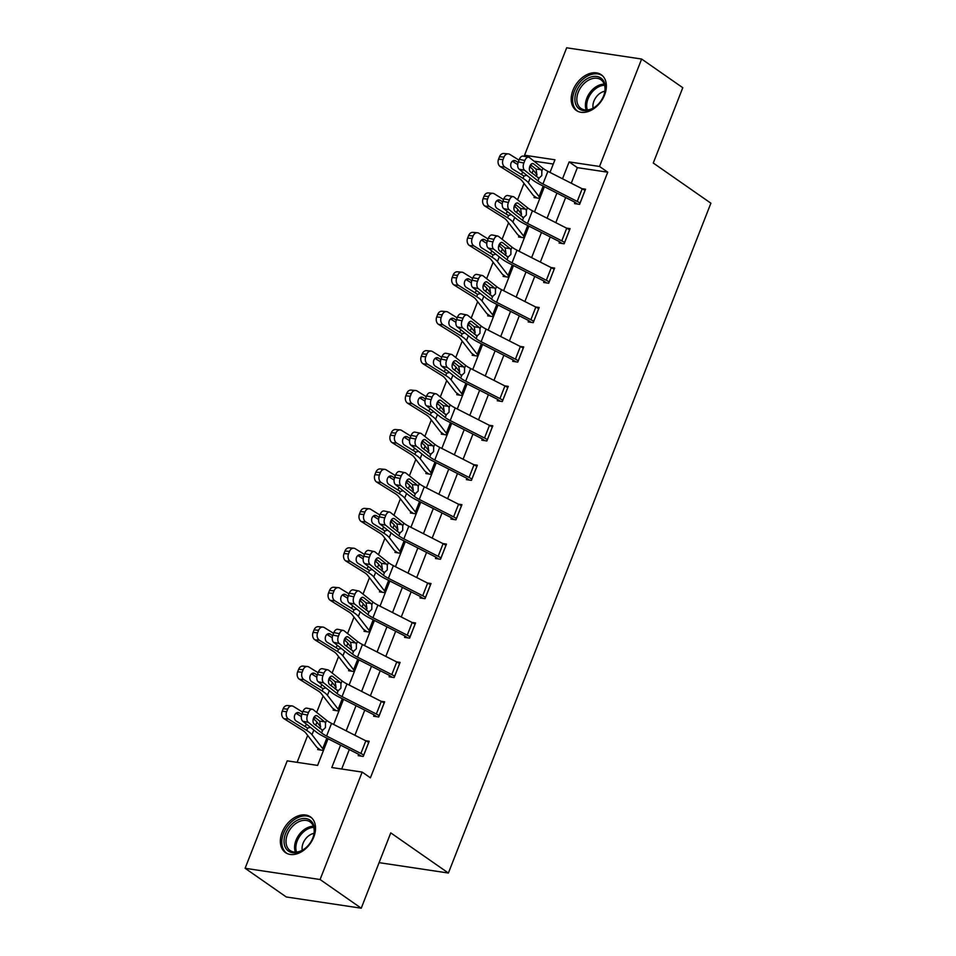 <?xml version="1.0" encoding="UTF-8"?>
<svg xmlns="http://www.w3.org/2000/svg" width="956" height="956" viewBox="0 0 956 956"><rect width="100%" height="100%" fill="white"/><g stroke="black" fill="none" stroke-linecap="round" stroke-linejoin="round"><path stroke-width="1.43" d="M604.586 94.967A21.785 15.141 124.9 0 1 576.337 110.466A21.785 15.141 124.9 0 1 572.979 90.223A21.785 15.141 124.9 0 1 601.24 74.723A21.785 15.141 124.9 0 1 604.586 94.967M313.759 837.086A21.785 15.141 124.9 0 1 285.497 852.597A21.785 15.141 124.9 0 1 282.139 832.353A21.785 15.141 124.9 0 1 310.401 816.854A21.785 15.141 124.9 0 1 313.759 837.086M526.899 156.856L524.557 155.231L566.657 47.8L641.631 59.033L682.787 87.713L653.271 163.034L710.894 203.198L448.388 873.031L390.765 832.879L361.237 908.2L286.274 896.967L245.106 868.287L287.206 760.857L317.607 765.409L328.051 738.749M531.142 165.173L530.305 167.3M524.008 183.373L517.566 199.816M515.678 204.608L514.854 206.735M508.556 222.808L502.115 239.239M500.227 244.031L499.402 246.158M493.105 262.231L486.652 278.674M484.776 283.466L483.939 285.593M477.642 301.666L471.2 318.109M469.324 322.901L468.488 325.028M462.19 341.101L455.749 357.532M453.873 362.336L453.036 364.463M446.739 380.524L440.298 396.967M438.422 401.759L437.585 403.886M431.287 419.959L424.846 436.402M422.97 441.194L422.134 443.321M415.836 459.394L409.395 475.837M407.507 480.629L406.682 482.756M400.385 498.829L393.932 515.26M392.056 520.064L391.231 522.191M384.921 538.252L378.48 554.695M376.604 559.487L375.768 561.614M369.47 577.687L363.029 594.13M361.153 598.922L360.316 601.049M354.019 617.122L347.578 633.565M345.702 638.357L344.865 640.484M338.567 656.557L332.126 672.988M330.25 677.792L329.414 679.907M323.116 695.98L316.675 712.423M314.787 717.215L313.962 719.342M307.665 735.415L297.113 762.338M379.09 862.647L448.388 873.031M553.285 164.038L533.974 161.146M318.157 748.321L317.667 749.588L322.722 750.341L327.406 738.414M336.058 710.595L333.572 708.874L333.118 710.153L338.185 710.917L342.857 698.979L338.639 709.627A2.796 0.657 21.4 0 1 338.161 709.197L327.442 695.287A20.948 4.899 -158.6 0 0 322.16 690.997L303.936 679.644L299.431 679.25A5.581 4.254 -85 0 1 297.639 671.841L298.631 669.32A5.581 4.254 -85 0 1 302.885 666.105L307.402 666.499A5.581 4.254 95 0 0 303.136 669.714L298.631 669.32M351.509 671.16L349.036 669.439L348.57 670.718L353.636 671.482L358.309 659.544M364.511 630.028L364.021 631.295L369.088 632.047L373.76 620.121M382.412 592.302L379.938 590.569L379.472 591.86L384.539 592.612L389.212 580.686M395.425 551.158L394.924 552.425L399.99 553.189L404.675 541.251M410.877 511.735L410.375 512.99L415.442 513.754L420.126 501.816M426.328 472.3L425.838 473.567L430.893 474.319L435.578 462.393M441.78 432.865L441.29 434.132L446.356 434.896L451.029 422.958M457.231 393.442L456.741 394.697L461.808 395.461L466.48 383.523L462.262 394.171A2.796 0.657 21.4 0 1 461.784 393.752L451.077 379.831A20.948 4.899 -158.6 0 0 445.783 375.541L427.571 364.188L423.054 363.794A5.581 4.254 -85 0 1 421.261 356.397L422.253 353.863A5.581 4.254 -85 0 1 426.507 350.649L431.025 351.043A5.581 4.254 95 0 0 426.758 354.258L422.253 353.863M472.682 354.007L472.192 355.274L477.259 356.026L481.932 344.088M488.146 314.572L487.644 315.839L492.71 316.591L497.383 304.665L493.177 315.313A2.796 0.657 21.4 0 1 492.687 314.882L481.979 300.973A20.948 4.899 -158.6 0 0 476.685 296.683L458.474 285.33L453.957 284.936A5.581 4.254 -85 0 1 452.164 277.527L453.156 275.005A5.581 4.254 -85 0 1 457.422 271.791L461.927 272.185A5.581 4.254 95 0 0 457.673 275.388L453.156 275.005M503.597 275.137L503.095 276.404L508.162 277.168L512.846 265.23L508.628 275.878A2.796 0.657 21.4 0 1 508.15 275.447L497.431 261.538A20.948 4.899 -158.6 0 0 492.137 257.248L473.925 245.895L469.42 245.501A5.581 4.254 -85 0 1 467.627 238.092L468.607 235.57A5.581 4.254 -85 0 1 472.873 232.356L477.379 232.75A5.581 4.254 95 0 0 473.124 235.965L468.607 235.57M519.048 235.714L518.558 236.969L523.613 237.733L528.298 225.795M534.5 196.279L534.01 197.545L539.076 198.298L543.749 186.36L539.531 197.008A2.796 0.657 21.4 0 1 539.053 196.589L528.333 182.668A20.948 4.899 -158.6 0 0 523.052 178.39L504.828 167.037L500.323 166.643A5.581 4.254 -85 0 1 498.53 159.234L499.522 156.7A5.581 4.254 -85 0 1 503.776 153.498L508.293 153.88A5.581 4.254 95 0 0 504.027 157.095L499.522 156.7M340.575 745.118L331.792 767.537L362.181 772.09L370.414 777.826L607.753 172.2L577.364 167.647L571.258 183.229M565.653 197.51L555.806 222.664M550.202 236.945L540.355 262.087M534.751 276.38L524.892 301.522M519.299 315.803L509.44 340.957M503.848 355.238L493.989 380.38M488.397 394.673L478.538 419.815M472.945 434.108L463.086 459.25M457.482 473.531L447.635 498.685M442.031 512.966L432.184 538.109M426.579 552.401L416.72 577.543M411.128 591.836L401.269 616.978M395.676 631.259L385.818 656.413M380.225 670.694L370.366 695.837M364.762 710.129L354.915 735.272M349.31 749.564L341.686 769.018M358.679 754.392L358.189 755.658L363.256 756.411L369.195 741.247L365.61 740.709M374.131 714.957L373.641 716.223L378.707 716.988L384.647 701.823L381.062 701.286M394.649 676.286L394.625 676.262A9.775 2.282 -158.6 0 0 391.793 674.613L357.496 657.154A13.958 3.262 21.4 0 1 352.513 654.083L339.201 643.46L333.656 642.348L346.968 652.972A20.948 4.899 21.4 0 0 354.449 657.585L388.745 675.032A2.796 0.657 -158.6 0 1 389.558 675.51L389.092 676.8L394.159 677.553L400.098 662.389L396.513 661.851M405.045 636.098L404.543 637.365L409.61 638.118L415.549 622.953L411.964 622.416M420.497 596.663L419.995 597.93L425.062 598.695L431.013 583.519L427.416 582.981M441.015 557.993L440.979 557.969A9.775 2.282 -158.6 0 0 438.159 556.308L403.85 538.861A13.958 3.262 21.4 0 1 398.867 535.79L385.555 525.167L380.01 524.055L393.322 534.679A20.948 4.899 21.4 0 0 400.803 539.292L435.111 556.739A2.796 0.657 -158.6 0 1 435.912 557.217L435.458 558.495L440.513 559.26L446.464 544.095L442.867 543.558M451.399 517.805L450.909 519.072L455.976 519.825L461.915 504.66L458.33 504.123M420.532 433.247A5.581 3.274 101.4 0 0 416.673 436.522L411.128 435.41A5.581 3.274 -78.6 0 1 414.988 432.136L420.532 433.247A5.581 3.274 101.4 0 1 421.417 433.666L434.729 444.289A13.958 3.262 21.4 0 0 439.712 447.36L474.021 464.807A9.775 2.282 -158.6 0 1 476.841 466.468L471.882 479.111A9.775 2.282 -158.6 0 0 469.061 477.45L434.765 460.003A13.958 3.262 21.4 0 1 429.77 456.92L416.458 446.309L410.925 445.197L424.237 455.809A20.948 4.899 21.4 0 0 431.718 460.422L466.014 477.869A2.796 0.657 -158.6 0 1 466.827 478.347L466.361 479.637L471.428 480.39L477.367 465.225L473.782 464.688M487.369 439.7L487.345 439.676A9.775 2.282 -158.6 0 0 484.513 438.015L450.216 420.568A13.958 3.262 21.4 0 1 445.233 417.497L431.921 406.874L426.376 405.762L439.688 416.374A20.948 4.899 21.4 0 0 447.169 420.987L481.466 438.445A2.796 0.657 -158.6 0 1 482.278 438.912L481.812 440.202L486.879 440.967L492.818 425.79L489.233 425.253M497.765 399.512L497.263 400.767L502.33 401.532L508.269 386.367L504.684 385.83M523.231 348.199L518.248 360.806A9.775 2.282 -158.6 0 0 515.427 359.157L481.119 341.698A13.958 3.262 21.4 0 1 476.136 338.627L462.824 328.004L457.279 326.892L470.591 337.516A20.948 4.899 21.4 0 0 478.072 342.129L512.368 359.575A2.796 0.657 -158.6 0 1 513.181 360.054L512.715 361.344L517.782 362.097L523.733 346.932L520.136 346.395M528.668 320.642L528.166 321.909L533.233 322.662L539.184 307.497L535.587 306.96M544.119 281.207L543.629 282.474L548.684 283.239L554.635 268.062L551.038 267.525M559.571 241.784L559.081 243.039L564.148 243.804L570.087 228.639L566.502 228.102M575.022 202.349L574.532 203.616L579.599 204.369L585.538 189.204L581.953 188.667M361.237 908.2L320.081 879.52L245.106 868.287M641.631 59.033L599.532 166.464L569.131 161.911L562.522 178.784M607.753 172.2L599.532 166.464M362.181 772.09L320.081 879.52M556.918 193.064L547.071 218.219M541.466 232.499L531.608 257.642M526.015 271.934L516.156 297.077M510.564 311.357L500.705 336.512M495.112 350.792L485.254 375.935M479.649 390.227L469.802 415.37M464.198 429.662L454.351 454.805M448.746 469.085L438.9 494.24M433.295 508.52L423.436 533.663M417.844 547.955L407.985 573.098M402.392 587.39L392.534 612.533M386.941 626.813L377.082 651.968M371.478 666.248L361.631 691.391M356.026 705.683L346.18 730.826M549.999 172.415L554.946 159.783L524.557 155.231M333.656 724.457L343.515 699.314M349.107 685.022L358.966 659.879M364.559 645.599L374.417 620.444M380.01 606.164L389.869 581.021M395.461 566.729L405.32 541.586M410.925 527.294L420.771 502.151M426.376 487.871L436.223 462.716M441.827 448.436L451.686 423.293M457.279 409.001L467.137 383.858M472.73 369.566L482.589 344.423M488.181 330.143L498.04 304.988M503.645 290.708L513.491 265.565M519.096 251.273L528.943 226.13M534.547 211.838L544.406 186.695M577.364 167.647L569.131 161.911M363.746 755.156L363.71 755.132A9.775 2.282 -158.6 0 0 360.89 753.471L326.594 736.024A13.958 3.262 21.4 0 1 321.598 732.941L308.286 722.33L302.753 721.218A5.581 3.274 -78.6 0 1 301.965 713.965L307.509 715.076A5.581 3.274 101.4 0 0 308.286 722.33M361.129 756.1L358.643 754.368A2.796 0.657 -158.6 0 0 357.843 753.902L323.546 736.443A20.948 4.899 21.4 0 1 316.066 731.83L302.753 721.218M368.705 742.513L368.669 742.489A9.775 2.282 -158.6 0 0 365.837 740.828L331.541 723.381A13.958 3.262 21.4 0 1 326.558 720.31L313.245 709.687A5.581 3.274 101.4 0 0 312.361 709.268A5.581 3.274 101.4 0 0 308.501 712.543L307.509 715.076M319.722 728.46L320.583 727.002L319.71 721.135L324.634 721.768L317.32 715.925L315.827 715.626M308.501 712.543L302.956 711.431L301.965 713.965M302.956 711.431A5.581 3.274 -78.6 0 1 306.816 708.157L312.361 709.268M314.285 716.809L319.71 721.135M324.634 721.768L325.494 723.035L325.446 727.612L322.674 730.229L314.142 724.015A4.469 2.617 -78.6 0 1 313.52 718.207A4.469 2.617 -78.6 0 1 316.615 715.59A4.469 2.617 -78.6 0 1 317.32 715.925M321.598 732.941L322.674 730.229L321.467 729.858M302.67 712.184L293.444 706.436A5.581 4.254 95 0 0 291.939 705.934A5.581 4.254 95 0 0 287.684 709.149L283.179 708.755A5.581 4.254 -85 0 1 287.433 705.54L291.939 705.934M320.63 726.871L316.95 722.079A20.948 4.899 -158.6 0 0 313.305 718.876M323.224 749.086L323.188 749.062A2.796 0.657 21.4 0 1 322.71 748.632L311.991 734.722A20.948 4.899 -158.6 0 0 306.709 730.432L288.485 719.079L283.98 718.685A5.581 4.254 -85 0 1 282.187 711.276L283.179 708.755M320.607 750.03L318.121 748.297A9.775 2.282 21.4 0 1 316.436 746.815L305.717 732.894A13.958 3.262 -158.6 0 0 302.192 730.037L283.98 718.685M310.389 727.313L307.617 728.09L296.169 721.039A4.469 3.406 -85 0 1 294.735 715.112A4.469 3.406 -85 0 1 298.141 712.543A4.469 3.406 -85 0 1 299.348 712.949L301.785 714.479M282.187 711.276L286.692 711.67L287.684 709.149M286.692 711.67A5.581 4.254 95 0 0 288.485 719.079M301.355 716.63L296.002 713.284M305 726.536L306.171 724.732M298.224 819.842A18.845 13.109 124.9 0 1 312.218 822.291A18.845 13.109 124.9 0 1 312.385 838.998A18.845 13.109 124.9 0 1 306.96 846.789A18.845 13.109 124.9 0 1 300.315 851.438A18.845 13.109 124.9 0 1 284.075 842.403A18.845 13.109 124.9 0 1 298.224 819.842M312.313 839.165A17.447 12.141 -55.1 0 0 310.067 821.897A17.447 12.141 -55.1 0 0 299.12 821.586A17.447 12.141 -55.1 0 0 286.896 835.843A17.447 12.141 -55.1 0 0 290.11 850.529A17.447 12.141 -55.1 0 0 301.056 850.84A17.447 12.141 -55.1 0 0 307.091 846.658M302.251 850.266A12.428 8.64 124.9 0 1 311.417 834.17A12.428 8.64 124.9 0 1 314.01 833.381M311.728 817.954A21.641 15.045 -55.1 0 0 311.644 817.882A21.641 15.045 -55.1 0 0 298.069 817.5A21.641 15.045 -55.1 0 0 282.904 835.174A21.641 15.045 -55.1 0 0 286.896 853.397A21.641 15.045 -55.1 0 0 286.991 853.457L286.896 853.397M603.786 95.564A18.845 13.109 124.9 0 1 603.224 96.867A18.845 13.109 124.9 0 1 597.799 104.658A18.845 13.109 124.9 0 1 579.754 109.259A18.845 13.109 124.9 0 1 576.432 91.465A18.845 13.109 124.9 0 1 596.795 76.456A18.845 13.109 124.9 0 1 603.786 95.564M603.152 97.034A17.447 12.141 -55.1 0 0 603.595 95.982A17.447 12.141 -55.1 0 0 600.906 79.766A17.447 12.141 -55.1 0 0 578.26 92.194A17.447 12.141 -55.1 0 0 580.949 108.41A17.447 12.141 -55.1 0 0 597.918 104.539M593.09 108.136A12.428 8.64 124.9 0 1 593.927 101.109A12.428 8.64 124.9 0 1 604.849 91.25M602.471 75.763L602.567 75.823A21.641 15.045 -55.1 0 0 602.471 75.763A21.641 15.045 -55.1 0 0 574.401 91.155A21.641 15.045 -55.1 0 0 577.735 111.266A21.641 15.045 -55.1 0 0 577.818 111.326L577.735 111.266M379.197 715.721L379.162 715.697A9.775 2.282 -158.6 0 0 376.341 714.036L342.045 696.589A13.958 3.262 21.4 0 1 337.062 693.518L323.737 682.895L318.205 681.783A5.581 3.274 -78.6 0 1 317.428 674.53L322.961 675.641A5.581 3.274 101.4 0 0 323.737 682.895M376.58 716.665L374.107 714.945A2.796 0.657 -158.6 0 0 373.294 714.467L338.998 697.02A20.948 4.899 21.4 0 1 331.517 692.407L318.205 681.783M379.162 715.697L384.121 703.054A9.775 2.282 -158.6 0 0 381.301 701.405L346.992 683.946A13.958 3.262 21.4 0 1 342.009 680.875L328.697 670.264A5.581 3.274 101.4 0 0 327.812 669.833A5.581 3.274 101.4 0 0 323.953 673.108L322.961 675.641M335.174 689.025L336.046 687.567L335.162 681.712L340.097 682.333L332.772 676.49L331.278 676.191M323.953 673.108L318.42 671.996L317.428 674.53M318.42 671.996A5.581 3.274 -78.6 0 1 322.268 668.722L327.812 669.833M329.736 677.386L335.162 681.712M340.097 682.333L340.945 683.6L340.898 688.189L338.125 690.794L329.605 684.58A4.469 2.617 -78.6 0 1 328.984 678.772A4.469 2.617 -78.6 0 1 332.067 676.155A4.469 2.617 -78.6 0 1 332.772 676.49M337.062 693.518L338.125 690.794L336.918 690.423M389.558 675.51L392.032 677.23M399.608 663.655L399.572 663.631A9.775 2.282 -158.6 0 0 396.752 661.97L362.444 644.523A13.958 3.262 21.4 0 1 357.46 641.44L344.148 630.829A5.581 3.274 101.4 0 0 343.264 630.41A5.581 3.274 101.4 0 0 339.404 633.685L338.424 636.206A5.581 3.274 101.4 0 0 339.201 643.46M350.625 649.602L351.497 648.132L350.613 642.277L355.548 642.898L348.223 637.066L346.741 636.768M339.404 633.685L333.871 632.573L332.879 635.095L338.424 636.206M333.871 632.573A5.581 3.274 -78.6 0 1 337.731 629.299L343.264 630.41M345.188 637.951L350.613 642.277M333.656 642.348A5.581 3.274 -78.6 0 1 332.879 635.095M355.548 642.898L356.397 644.165L356.349 648.754L353.577 651.359L345.056 645.145A4.469 2.617 -78.6 0 1 344.435 639.349A4.469 2.617 -78.6 0 1 347.518 636.72A4.469 2.617 -78.6 0 1 348.223 637.066M352.513 654.083L353.577 651.359L352.382 650.988M318.121 672.761L308.896 667.013A5.581 4.254 95 0 0 307.402 666.499M336.094 687.436L332.401 682.644A20.948 4.899 -158.6 0 0 328.756 679.441M333.572 708.874A9.775 2.282 21.4 0 1 331.887 707.38L321.168 693.458A13.958 3.262 -158.6 0 0 317.643 690.602L299.431 679.25M325.853 687.878L323.08 688.655L311.632 681.604A4.469 3.406 -85 0 1 310.186 675.677A4.469 3.406 -85 0 1 313.604 673.108A4.469 3.406 -85 0 1 314.799 673.514L317.237 675.044M297.639 671.841L302.144 672.235L303.136 669.714M302.144 672.235A5.581 4.254 95 0 0 303.936 679.644M316.818 677.195L311.453 673.849M320.451 687.113L321.622 685.297M333.572 633.326L324.347 627.578A5.581 4.254 95 0 0 322.853 627.064A5.581 4.254 95 0 0 318.587 630.279L314.082 629.885A5.581 4.254 -85 0 1 318.336 626.67L322.853 627.064M351.545 648.013L347.853 643.221A20.948 4.899 -158.6 0 0 344.208 640.006M354.126 670.216L354.09 670.192A2.796 0.657 21.4 0 1 353.612 669.774L342.905 655.852A20.948 4.899 -158.6 0 0 337.611 651.574L319.388 640.221L314.882 639.827A5.581 4.254 -85 0 1 313.09 632.418L314.082 629.885M349.036 669.439A9.775 2.282 21.4 0 1 347.339 667.945L336.632 654.035A13.958 3.262 -158.6 0 0 333.106 651.179L314.882 639.827M341.304 648.455L338.532 649.22L327.083 642.181A4.469 3.406 -85 0 1 325.649 636.254A4.469 3.406 -85 0 1 329.055 633.685A4.469 3.406 -85 0 1 330.25 634.091L332.688 635.609M313.09 632.418L317.595 632.812L318.587 630.279M317.595 632.812A5.581 4.254 95 0 0 319.388 640.221M332.27 637.76L326.904 634.426M335.915 647.678L337.074 645.862M410.112 636.863L410.076 636.839A9.775 2.282 -158.6 0 0 407.244 635.178L372.948 617.731A13.958 3.262 21.4 0 1 367.964 614.648L354.652 604.037L349.107 602.925A5.581 3.274 -78.6 0 1 348.331 595.66L353.875 596.771A5.581 3.274 101.4 0 0 354.652 604.037M407.483 637.807L405.009 636.075A2.796 0.657 -158.6 0 0 404.197 635.597L369.9 618.15A20.948 4.899 21.4 0 1 362.42 613.537L349.107 602.925M415.059 624.22L415.024 624.196A9.775 2.282 -158.6 0 0 412.203 622.535L377.907 605.088A13.958 3.262 21.4 0 1 372.912 602.017L359.599 591.394A5.581 3.274 101.4 0 0 358.715 590.975A5.581 3.274 101.4 0 0 354.867 594.25L353.875 596.771M366.076 610.167L366.949 608.697L366.064 602.842L371 603.475L363.674 597.631L362.193 597.333M354.867 594.25L349.322 593.138L348.331 595.66M349.322 593.138A5.581 3.274 -78.6 0 1 353.182 589.864L358.715 590.975M360.639 598.516L366.064 602.842M371 603.475L371.848 604.73L371.8 609.319L369.028 611.924L360.508 605.722A4.469 2.617 -78.6 0 1 359.886 599.914A4.469 2.617 -78.6 0 1 362.969 597.297A4.469 2.617 -78.6 0 1 363.674 597.631M367.964 614.648L369.028 611.924L367.833 611.553M425.563 597.428L425.528 597.404A9.775 2.282 -158.6 0 0 422.707 595.743L388.399 578.296A13.958 3.262 21.4 0 1 383.416 575.213L370.103 564.602L364.559 563.49A5.581 3.274 -78.6 0 1 363.782 556.237L369.327 557.348A5.581 3.274 101.4 0 0 370.103 564.602M422.934 598.372L420.461 596.64A2.796 0.657 -158.6 0 0 419.66 596.174L385.352 578.715A20.948 4.899 21.4 0 1 377.871 574.102L364.559 563.49M425.528 597.404L430.475 584.761A9.775 2.282 -158.6 0 0 427.655 583.112L393.358 565.653A13.958 3.262 21.4 0 1 388.363 562.582L375.051 551.959A5.581 3.274 101.4 0 0 374.178 551.54A5.581 3.274 101.4 0 0 370.319 554.815L369.327 557.348M381.54 570.732L382.4 569.274L381.516 563.407L386.451 564.04L379.126 558.196L377.644 557.898M370.319 554.815L364.774 553.703L363.782 556.237M364.774 553.703A5.581 3.274 -78.6 0 1 368.634 550.429L374.178 551.54M376.102 559.093L381.516 563.407M386.451 564.04L387.3 565.307L387.264 569.884L384.479 572.501L375.959 566.287A4.469 2.617 -78.6 0 1 375.338 560.479A4.469 2.617 -78.6 0 1 378.421 557.862A4.469 2.617 -78.6 0 1 379.126 558.196M383.416 575.213L384.479 572.501L383.284 572.13M435.912 557.217L438.398 558.937M445.962 545.35L445.938 545.338A9.775 2.282 -158.6 0 0 443.106 543.677L408.81 526.23A13.958 3.262 21.4 0 1 403.826 523.147L390.514 512.535A5.581 3.274 101.4 0 0 389.63 512.105A5.581 3.274 101.4 0 0 385.77 515.38L384.778 517.913A5.581 3.274 101.4 0 0 385.555 525.167M396.991 531.297L397.851 529.839L396.967 523.984L401.902 524.605L394.577 518.761L393.095 518.463M385.77 515.38L380.225 514.268L379.233 516.802L384.778 517.913M380.225 514.268A5.581 3.274 -78.6 0 1 384.085 510.994L389.63 512.105M391.554 519.658L396.967 523.984M380.01 524.055A5.581 3.274 -78.6 0 1 379.233 516.802M401.902 524.605L402.751 525.872L402.715 530.461L399.931 533.066L391.41 526.852A4.469 2.617 -78.6 0 1 390.789 521.056A4.469 2.617 -78.6 0 1 393.872 518.427A4.469 2.617 -78.6 0 1 394.577 518.761M398.867 535.79L399.931 533.066L398.736 532.695M349.024 593.891L339.798 588.143A5.581 4.254 95 0 0 338.305 587.641A5.581 4.254 95 0 0 334.038 590.844L329.533 590.45A5.581 4.254 -85 0 1 333.799 587.247L338.305 587.641M366.996 608.578L363.304 603.786A20.948 4.899 -158.6 0 0 359.659 600.583M373.724 620.097L369.554 630.769A2.796 0.657 21.4 0 1 369.064 630.339L358.357 616.417A20.948 4.899 -158.6 0 0 353.063 612.139L334.851 600.786L330.334 600.392A5.581 4.254 -85 0 1 328.541 592.983L329.533 590.45M366.961 631.737L364.487 630.004A9.775 2.282 21.4 0 1 362.79 628.522L352.083 614.6A13.958 3.262 -158.6 0 0 348.558 611.744L330.334 600.392M356.755 609.02L353.983 609.797L342.535 602.746A4.469 3.406 -85 0 1 341.101 596.819A4.469 3.406 -85 0 1 344.507 594.25A4.469 3.406 -85 0 1 345.702 594.656L348.151 596.174M328.541 592.983L333.058 593.377L334.038 590.844M333.058 593.377A5.581 4.254 95 0 0 334.851 600.786M347.721 598.325L342.356 594.99M351.366 608.243L352.537 606.439M364.475 554.468L355.25 548.708A5.581 4.254 95 0 0 353.756 548.206A5.581 4.254 95 0 0 349.502 551.421L344.985 551.026A5.581 4.254 -85 0 1 349.251 547.812L353.756 548.206M382.448 569.143L378.755 564.351A20.948 4.899 -158.6 0 0 375.111 561.148M389.176 580.662L385.005 591.334A2.796 0.657 21.4 0 1 384.515 590.904L373.808 576.994A20.948 4.899 -158.6 0 0 368.514 572.704L350.302 561.351L345.785 560.957A5.581 4.254 -85 0 1 343.993 553.548L344.985 551.026M379.938 590.569A9.775 2.282 21.4 0 1 378.241 589.087L367.534 575.165A13.958 3.262 -158.6 0 0 364.009 572.309L345.785 560.957M372.207 569.585L369.434 570.362L357.986 563.311A4.469 3.406 -85 0 1 356.552 557.384A4.469 3.406 -85 0 1 359.958 554.815A4.469 3.406 -85 0 1 361.153 555.221L363.603 556.75M343.993 553.548L348.51 553.942L349.502 551.421M348.51 553.942A5.581 4.254 95 0 0 350.302 561.351M363.172 558.902L357.819 555.556M366.817 568.808L367.988 567.004M379.926 515.033L370.701 509.285A5.581 4.254 95 0 0 369.207 508.771A5.581 4.254 95 0 0 364.953 511.986L360.436 511.591A5.581 4.254 -85 0 1 364.702 508.377L369.207 508.771M397.899 529.708L394.219 524.916A20.948 4.899 -158.6 0 0 390.562 521.713M400.492 551.923L400.456 551.899A2.796 0.657 21.4 0 1 399.966 551.469L389.259 537.559A20.948 4.899 -158.6 0 0 383.965 533.269L365.754 521.916L361.249 521.522A5.581 4.254 -85 0 1 359.444 514.113L360.436 511.591M397.863 552.867L395.39 551.146A9.775 2.282 21.4 0 1 393.693 549.652L382.986 535.73A13.958 3.262 -158.6 0 0 379.46 532.874L361.249 521.522M387.658 530.15L384.886 530.927L373.438 523.876A4.469 3.406 -85 0 1 372.004 517.949A4.469 3.406 -85 0 1 375.409 515.38A4.469 3.406 -85 0 1 376.604 515.786L379.054 517.316M359.444 514.113L363.961 514.507L364.953 511.986M363.961 514.507A5.581 4.254 95 0 0 365.754 521.916M378.624 519.466L373.27 516.12M382.269 529.385L383.44 527.569M456.466 518.558L456.43 518.534A9.775 2.282 -158.6 0 0 453.61 516.885L419.314 499.426A13.958 3.262 21.4 0 1 414.318 496.355L401.006 485.732L395.461 484.62A5.581 3.274 -78.6 0 1 394.685 477.367L400.229 478.478A5.581 3.274 101.4 0 0 401.006 485.732M453.849 519.502L451.363 517.782A2.796 0.657 -158.6 0 0 450.563 517.304L416.266 499.857A20.948 4.899 21.4 0 1 408.786 495.244L395.461 484.62M456.43 518.534L461.39 505.903A9.775 2.282 -158.6 0 0 458.557 504.242L424.261 486.795A13.958 3.262 21.4 0 1 419.278 483.712L405.965 473.101A5.581 3.274 101.4 0 0 405.081 472.682A5.581 3.274 101.4 0 0 401.221 475.957L400.229 478.478M412.442 491.874L413.303 490.404L412.43 484.549L417.354 485.17L410.04 479.338L408.547 479.04M401.221 475.957L395.676 474.845L394.685 477.367M395.676 474.845A5.581 3.274 -78.6 0 1 399.536 471.571L405.081 472.682M407.005 480.223L412.43 484.549M417.354 485.17L418.214 486.437L418.166 491.026L415.394 493.631L406.862 487.417A4.469 2.617 -78.6 0 1 406.24 481.621A4.469 2.617 -78.6 0 1 409.335 478.992A4.469 2.617 -78.6 0 1 410.04 479.338M414.318 496.355L415.394 493.631L414.187 493.26M395.378 475.598L386.164 469.85A5.581 4.254 95 0 0 384.659 469.336A5.581 4.254 95 0 0 380.404 472.551L375.899 472.156A5.581 4.254 -85 0 1 380.153 468.942L384.659 469.336M413.351 490.285L409.67 485.493A20.948 4.899 -158.6 0 0 406.025 482.278M420.09 501.804L415.908 512.464A2.796 0.657 21.4 0 1 415.43 512.046L404.711 498.124A20.948 4.899 -158.6 0 0 399.429 493.846L381.205 482.493L376.7 482.099A5.581 4.254 -85 0 1 374.907 474.69L375.899 472.156M413.327 513.432L410.841 511.711A9.775 2.282 21.4 0 1 409.156 510.217L398.437 496.307A13.958 3.262 -158.6 0 0 394.912 493.451L376.7 482.099M403.109 490.727L400.337 491.492L388.889 484.453A4.469 3.406 -85 0 1 387.455 478.526A4.469 3.406 -85 0 1 390.861 475.957A4.469 3.406 -85 0 1 392.068 476.363L394.505 477.88M374.907 474.69L379.413 475.084L380.404 472.551M379.413 475.084A5.581 4.254 95 0 0 381.205 482.493M394.075 480.031L388.722 476.697M397.72 489.95L398.891 488.134M466.827 478.347L469.3 480.079M427.894 452.439L428.754 450.981L427.882 445.114L432.817 445.747L425.492 439.903L423.998 439.605M411.128 435.41L410.148 437.932L415.681 439.055A5.581 3.274 101.4 0 0 416.458 446.309M422.456 440.788L427.882 445.114M410.925 445.197A5.581 3.274 -78.6 0 1 410.148 437.932M416.673 436.522L415.681 439.055M432.817 445.747L433.666 447.002L433.618 451.591L430.845 454.196L422.325 447.994A4.469 2.617 -78.6 0 1 421.692 442.186A4.469 2.617 -78.6 0 1 424.787 439.569A4.469 2.617 -78.6 0 1 425.492 439.903M429.77 456.92L430.845 454.196L429.638 453.825M410.841 436.163L401.616 430.415A5.581 4.254 95 0 0 400.122 429.913A5.581 4.254 95 0 0 395.856 433.116L391.351 432.721A5.581 4.254 -85 0 1 395.605 429.519L400.122 429.913M428.802 450.85L425.121 446.058A20.948 4.899 -158.6 0 0 421.476 442.855M431.395 473.053L431.359 473.041A2.796 0.657 21.4 0 1 430.881 472.611L420.162 458.689A20.948 4.899 -158.6 0 0 414.88 454.411L396.656 443.058L392.151 442.664A5.581 4.254 -85 0 1 390.359 435.255L391.351 432.721M428.778 474.009L426.292 472.276A9.775 2.282 21.4 0 1 424.607 470.794L413.888 456.872A13.958 3.262 -158.6 0 0 410.363 454.016L392.151 442.664M418.561 451.292L415.8 452.069L404.34 445.018A4.469 3.406 -85 0 1 402.906 439.091A4.469 3.406 -85 0 1 406.324 436.522A4.469 3.406 -85 0 1 407.519 436.928L409.957 438.445M390.359 435.255L394.864 435.649L395.856 433.116M394.864 435.649A5.581 4.254 95 0 0 396.656 443.058M409.538 440.596L404.173 437.262M413.171 450.515L414.342 448.711M482.278 438.912L484.752 440.644M492.328 427.057L492.292 427.033A9.775 2.282 -158.6 0 0 489.472 425.384L455.164 407.925A13.958 3.262 21.4 0 1 450.18 404.854L436.868 394.231A5.581 3.274 101.4 0 0 435.984 393.812A5.581 3.274 101.4 0 0 432.124 397.087L431.132 399.62A5.581 3.274 101.4 0 0 431.921 406.874M443.345 413.004L444.217 411.546L443.333 405.679L448.268 406.312L440.943 400.468L439.461 400.17M432.124 397.087L426.591 395.975L425.599 398.509L431.132 399.62M426.591 395.975A5.581 3.274 -78.6 0 1 430.439 392.701L435.984 393.812M437.908 401.365L443.333 405.679M426.376 405.762A5.581 3.274 -78.6 0 1 425.599 398.509M448.268 406.312L449.117 407.579L449.069 412.156L446.297 414.773L437.776 408.559A4.469 2.617 -78.6 0 1 437.155 402.751A4.469 2.617 -78.6 0 1 440.238 400.134A4.469 2.617 -78.6 0 1 440.943 400.468M445.233 417.497L446.297 414.773L445.09 414.402M426.292 396.74L417.067 390.98A5.581 4.254 95 0 0 415.573 390.478A5.581 4.254 95 0 0 411.307 393.693L406.802 393.298A5.581 4.254 -85 0 1 411.056 390.084L415.573 390.478M444.265 411.415L440.573 406.623A20.948 4.899 -158.6 0 0 436.928 403.42M446.846 433.63L446.81 433.606A2.796 0.657 21.4 0 1 446.333 433.176L435.625 419.266A20.948 4.899 -158.6 0 0 430.331 414.976L412.108 403.623L407.603 403.229A5.581 4.254 -85 0 1 405.81 395.82L406.802 393.298M444.229 434.574L441.744 432.841A9.775 2.282 21.4 0 1 440.059 431.359L429.352 417.437A13.958 3.262 -158.6 0 0 425.814 414.581L407.603 403.229M434.024 411.857L431.252 412.634L419.804 405.583A4.469 3.406 -85 0 1 418.37 399.656A4.469 3.406 -85 0 1 421.775 397.087A4.469 3.406 -85 0 1 422.97 397.493L425.408 399.022M405.81 395.82L410.315 396.214L411.307 393.693M410.315 396.214A5.581 4.254 95 0 0 412.108 403.623M424.99 401.173L419.624 397.827M428.623 411.092L429.794 409.276M451.435 354.377A5.581 3.274 101.4 0 0 447.587 357.664L442.042 356.54A5.581 3.274 -78.6 0 1 445.902 353.266L451.435 354.377A5.581 3.274 101.4 0 1 452.319 354.807L465.632 365.419A13.958 3.262 21.4 0 0 470.627 368.502L504.923 385.949A9.775 2.282 -158.6 0 1 507.744 387.61L502.796 400.241A9.775 2.282 -158.6 0 0 499.964 398.58L465.668 381.133A13.958 3.262 21.4 0 1 460.684 378.062L447.372 367.439L441.827 366.327A5.581 3.274 -78.6 0 1 441.051 359.074L446.595 360.185A5.581 3.274 101.4 0 0 447.372 367.439M500.203 401.209L497.729 399.489A2.796 0.657 -158.6 0 0 496.917 399.01L462.62 381.564A20.948 4.899 21.4 0 1 455.14 376.951L441.827 366.327M458.796 373.569L459.669 372.111L458.784 366.256L463.72 366.877L456.394 361.033L454.913 360.735M442.042 356.54L441.051 359.074M453.359 361.93L458.784 366.256M447.587 357.664L446.595 360.185M463.72 366.877L464.568 368.144L464.52 372.732L461.748 375.338L453.228 369.124A4.469 2.617 -78.6 0 1 452.606 363.328A4.469 2.617 -78.6 0 1 455.689 360.699A4.469 2.617 -78.6 0 1 456.394 361.033M460.684 378.062L461.748 375.338L460.553 374.967M441.744 357.305L432.518 351.557A5.581 4.254 95 0 0 431.025 351.043M459.716 371.98L456.024 367.188A20.948 4.899 -158.6 0 0 452.379 363.985M459.681 395.139L457.207 393.418A9.775 2.282 21.4 0 1 455.51 391.924L444.803 378.014A13.958 3.262 -158.6 0 0 441.278 375.146L423.054 363.794M449.475 372.422L446.703 373.199L435.255 366.148A4.469 3.406 -85 0 1 433.821 360.221A4.469 3.406 -85 0 1 437.227 357.652A4.469 3.406 -85 0 1 438.422 358.058L440.871 359.587M421.261 356.397L425.767 356.779L426.758 354.258M425.767 356.779A5.581 4.254 95 0 0 427.571 364.188M440.441 361.738L435.076 358.392M444.086 371.657L445.245 369.841M513.181 360.054L515.654 361.774M523.195 348.175A9.775 2.282 -158.6 0 0 520.375 346.514L486.078 329.067A13.958 3.262 21.4 0 1 481.083 325.984L467.771 315.372A5.581 3.274 101.4 0 0 466.898 314.954A5.581 3.274 101.4 0 0 463.039 318.229L462.047 320.75A5.581 3.274 101.4 0 0 462.824 328.004M474.26 334.146L475.12 332.676L474.236 326.821L479.171 327.442L471.846 321.61L470.364 321.312M463.039 318.229L457.494 317.117L456.502 319.639L462.047 320.75M457.494 317.117A5.581 3.274 -78.6 0 1 461.354 313.843L466.898 314.954M468.822 322.495L474.236 326.821M457.279 326.892A5.581 3.274 -78.6 0 1 456.502 319.639M479.171 327.442L480.02 328.709L479.972 333.297L477.199 335.903L468.679 329.7A4.469 2.617 -78.6 0 1 468.058 323.893A4.469 2.617 -78.6 0 1 471.141 321.276A4.469 2.617 -78.6 0 1 471.846 321.61M476.136 338.627L477.199 335.903L476.004 335.532M457.195 317.87L447.97 312.122A5.581 4.254 95 0 0 446.476 311.608A5.581 4.254 95 0 0 442.222 314.823L437.705 314.428A5.581 4.254 -85 0 1 441.971 311.226L446.476 311.608M475.168 332.557L471.475 327.765A20.948 4.899 -158.6 0 0 467.831 324.55M477.749 354.76L477.725 354.736A2.796 0.657 21.4 0 1 477.235 354.317L466.528 340.396A20.948 4.899 -158.6 0 0 461.234 336.118L443.022 324.765L438.505 324.371A5.581 4.254 -85 0 1 436.713 316.962L437.705 314.428M475.132 355.704L472.658 353.983A9.775 2.282 21.4 0 1 470.961 352.489L460.254 338.579A13.958 3.262 -158.6 0 0 456.729 335.723L438.505 324.371M464.927 332.999L462.154 333.764L450.706 326.725A4.469 3.406 -85 0 1 449.272 320.798A4.469 3.406 -85 0 1 452.678 318.229A4.469 3.406 -85 0 1 453.873 318.635L456.323 320.152M436.713 316.962L441.23 317.356L442.222 314.823M441.23 317.356A5.581 4.254 95 0 0 443.022 324.765M455.893 322.303L450.539 318.969M459.537 332.222L460.708 330.406M533.735 321.407L533.699 321.383A9.775 2.282 -158.6 0 0 530.879 319.722L496.57 302.275A13.958 3.262 21.4 0 1 491.587 299.192L478.275 288.581L472.73 287.469A5.581 3.274 -78.6 0 1 471.953 280.204L477.498 281.327A5.581 3.274 101.4 0 0 478.275 288.581M531.118 322.351L528.632 320.619A2.796 0.657 -158.6 0 0 527.832 320.152L493.523 302.694A20.948 4.899 21.4 0 1 486.042 298.081L472.73 287.469M538.682 308.764L538.658 308.74A9.775 2.282 -158.6 0 0 535.826 307.079L501.53 289.632A13.958 3.262 21.4 0 1 496.546 286.561L483.222 275.937A5.581 3.274 101.4 0 0 482.35 275.519A5.581 3.274 101.4 0 0 478.49 278.794L477.498 281.327M489.711 294.711L490.571 293.253L489.687 287.386L494.622 288.019L487.297 282.175L485.815 281.877M478.49 278.794L472.945 277.682L471.953 280.204M472.945 277.682A5.581 3.274 -78.6 0 1 476.805 274.408L482.35 275.519M484.274 283.06L489.687 287.386M494.622 288.019L495.471 289.286L495.435 293.862L492.651 296.468L484.13 290.266A4.469 2.617 -78.6 0 1 483.509 284.458A4.469 2.617 -78.6 0 1 486.592 281.841A4.469 2.617 -78.6 0 1 487.297 282.175M491.587 299.192L492.651 296.468L491.456 296.109M472.646 278.435L463.421 272.687A5.581 4.254 95 0 0 461.927 272.185M490.619 293.122L486.927 288.33A20.948 4.899 -158.6 0 0 483.282 285.127M490.583 316.281L488.11 314.548A9.775 2.282 21.4 0 1 486.413 313.066L475.706 299.144A13.958 3.262 -158.6 0 0 472.18 296.288L453.957 284.936M480.378 293.564L477.606 294.34L466.158 287.29A4.469 3.406 -85 0 1 464.724 281.363A4.469 3.406 -85 0 1 468.129 278.794A4.469 3.406 -85 0 1 469.324 279.2L471.774 280.717M452.164 277.527L456.681 277.921L457.673 275.388M456.681 277.921A5.581 4.254 95 0 0 458.474 285.33M471.344 282.868L465.99 279.534M474.989 292.787L476.16 290.983M554.133 269.329L549.15 281.948A9.775 2.282 -158.6 0 0 546.33 280.287L512.034 262.84A13.958 3.262 21.4 0 1 507.039 259.769L493.726 249.146L488.181 248.034A5.581 3.274 -78.6 0 1 487.405 240.781L492.949 241.892A5.581 3.274 101.4 0 0 493.726 249.146M546.569 282.916L544.084 281.184A2.796 0.657 -158.6 0 0 543.283 280.717L508.974 263.27A20.948 4.899 21.4 0 1 501.506 258.646L488.181 248.034M554.11 269.305A9.775 2.282 -158.6 0 0 551.277 267.656L516.981 250.197A13.958 3.262 21.4 0 1 511.998 247.126L498.685 236.502A5.581 3.274 101.4 0 0 497.801 236.084A5.581 3.274 101.4 0 0 493.941 239.359L492.949 241.892M505.162 255.276L506.023 253.818L505.138 247.951L510.074 248.584L502.76 242.74L501.267 242.442M493.941 239.359L488.397 238.247L487.405 240.781M488.397 238.247A5.581 3.274 -78.6 0 1 492.256 234.973L497.801 236.084M499.725 243.637L505.138 247.951M510.074 248.584L510.922 249.851L510.886 254.439L508.114 257.045L499.582 250.831A4.469 2.617 -78.6 0 1 498.96 245.023A4.469 2.617 -78.6 0 1 502.055 242.406A4.469 2.617 -78.6 0 1 502.76 242.74M507.039 259.769L508.114 257.045L506.907 256.674M488.098 239.012L478.884 233.264A5.581 4.254 95 0 0 477.379 232.75M506.071 253.687L502.39 248.895A20.948 4.899 -158.6 0 0 498.745 245.692M506.035 276.846L503.561 275.113A9.775 2.282 21.4 0 1 501.876 273.631L491.157 259.709A13.958 3.262 -158.6 0 0 487.632 256.853L469.42 245.501M495.829 254.129L493.057 254.905L481.609 247.855A4.469 3.406 -85 0 1 480.175 241.928A4.469 3.406 -85 0 1 483.581 239.359A4.469 3.406 -85 0 1 484.776 239.765L487.225 241.294M467.627 238.092L472.133 238.486L473.124 235.965M472.133 238.486A5.581 4.254 95 0 0 473.925 245.895M486.795 243.445L481.442 240.099M490.44 253.364L491.611 251.548M564.638 242.537L564.602 242.513A9.775 2.282 -158.6 0 0 561.781 240.852L527.485 223.405A13.958 3.262 21.4 0 1 522.49 220.334L509.178 209.711L503.645 208.599A5.581 3.274 -78.6 0 1 502.856 201.346L508.401 202.457A5.581 3.274 101.4 0 0 509.178 209.711M562.02 243.481L559.535 241.76A2.796 0.657 -158.6 0 0 558.734 241.282L524.438 223.835A20.948 4.899 21.4 0 1 516.957 219.223L503.645 208.599M569.597 229.894L569.561 229.882A9.775 2.282 -158.6 0 0 566.729 228.221L532.432 210.774A13.958 3.262 21.4 0 1 527.449 207.691L514.137 197.079A5.581 3.274 101.4 0 0 513.253 196.649A5.581 3.274 101.4 0 0 509.393 199.935L508.401 202.457M520.614 215.841L521.474 214.383L520.602 208.528L525.537 209.149L518.212 203.305L516.718 203.007M509.393 199.935L503.848 198.812L502.856 201.346M503.848 198.812A5.581 3.274 -78.6 0 1 507.708 195.538L513.253 196.649M515.176 204.202L520.602 208.528M525.537 209.149L526.386 210.416L526.338 215.004L523.565 217.609L515.033 211.396A4.469 2.617 -78.6 0 1 514.412 205.6A4.469 2.617 -78.6 0 1 517.507 202.971A4.469 2.617 -78.6 0 1 518.212 203.305M522.49 220.334L523.565 217.609L522.358 217.239M503.561 199.577L494.336 193.829A5.581 4.254 95 0 0 492.83 193.315A5.581 4.254 95 0 0 488.576 196.53L484.071 196.135A5.581 4.254 -85 0 1 488.325 192.921L492.83 193.315M521.522 214.252L517.841 209.46A20.948 4.899 -158.6 0 0 514.197 206.257M524.115 236.467L524.079 236.443A2.796 0.657 21.4 0 1 523.601 236.024L512.882 222.103A20.948 4.899 -158.6 0 0 507.6 217.813L489.376 206.46L484.871 206.066A5.581 4.254 -85 0 1 483.079 198.669L484.071 196.135M521.498 237.411L519.012 235.69A9.775 2.282 21.4 0 1 517.327 234.196L506.608 220.286A13.958 3.262 -158.6 0 0 503.083 217.418L484.871 206.066M511.281 214.694L508.52 215.47L497.06 208.42A4.469 3.406 -85 0 1 495.626 202.493A4.469 3.406 -85 0 1 499.032 199.924A4.469 3.406 -85 0 1 500.239 200.33L502.677 201.859M483.079 198.669L487.584 199.051L488.576 196.53M487.584 199.051A5.581 4.254 95 0 0 489.376 206.46M502.247 204.01L496.893 200.676M505.891 213.929L507.062 212.113M580.089 203.102L580.053 203.078A9.775 2.282 -158.6 0 0 577.233 201.429L542.936 183.97A13.958 3.262 21.4 0 1 537.953 180.899L524.629 170.288L519.096 169.164A5.581 3.274 -78.6 0 1 518.319 161.911L523.852 163.022A5.581 3.274 101.4 0 0 524.629 170.288M577.472 204.046L574.998 202.325A2.796 0.657 -158.6 0 0 574.186 201.847L539.889 184.4A20.948 4.899 21.4 0 1 532.408 179.788L519.096 169.164M585.048 190.471L585.012 190.447A9.775 2.282 -158.6 0 0 582.192 188.786L547.884 171.339A13.958 3.262 21.4 0 1 542.9 168.256L529.588 157.644A5.581 3.274 101.4 0 0 528.704 157.226A5.581 3.274 101.4 0 0 524.844 160.5L523.852 163.022M536.065 176.418L536.937 174.948L536.053 169.093L540.988 169.714L533.663 163.882L532.169 163.584M524.844 160.5L519.311 159.389L518.319 161.911M519.311 159.389A5.581 3.274 -78.6 0 1 523.159 156.115L528.704 157.226M530.628 164.767L536.053 169.093M540.988 169.714L541.837 170.981L541.789 175.569L539.017 178.174L530.496 171.972A4.469 2.617 -78.6 0 1 529.875 166.165A4.469 2.617 -78.6 0 1 532.958 163.548A4.469 2.617 -78.6 0 1 533.663 163.882M537.953 180.899L539.017 178.174L537.81 177.804M519.012 160.142L509.787 154.394A5.581 4.254 95 0 0 508.293 153.88M536.985 174.829L533.293 170.037A20.948 4.899 -158.6 0 0 529.648 166.822M536.949 197.976L534.464 196.255A9.775 2.282 21.4 0 1 532.779 194.761L522.06 180.851A13.958 3.262 -158.6 0 0 518.534 177.995L500.323 166.643M526.744 175.271L523.972 176.035L512.524 168.997A4.469 3.406 -85 0 1 511.078 163.07A4.469 3.406 -85 0 1 514.495 160.5A4.469 3.406 -85 0 1 515.69 160.907L518.128 162.424M498.53 159.234L503.035 159.628L504.027 157.095M503.035 159.628A5.581 4.254 95 0 0 504.828 167.037M517.71 164.575L512.344 161.241M521.343 174.494L522.514 172.678M368.669 742.489L363.71 755.132M326.558 720.31L325.494 723.035M331.541 723.381L326.594 736.024M365.837 740.828L360.89 753.471M306.709 730.432L307.617 728.09M311.991 734.722L313.819 730.049M315.707 725.257L316.95 722.079M323.188 749.062L327.37 738.39M322.71 748.632L326.833 738.116M299.348 712.949L296.898 712.734M295.38 852.131A17.447 12.141 124.9 0 1 307.701 827.561A17.447 12.141 124.9 0 1 313.389 826.283M313.735 827.37A16.885 11.735 -55.1 0 0 308.549 828.613A16.885 11.735 -55.1 0 0 296.515 852.083M586.207 110A17.447 12.141 124.9 0 1 586.841 98.169A17.447 12.141 124.9 0 1 604.216 84.152M604.574 85.239A16.885 11.735 -55.1 0 0 588.071 98.791A16.885 11.735 -55.1 0 0 587.354 109.952M342.009 680.875L340.945 683.6M346.992 683.946L342.045 696.589M381.301 701.405L376.341 714.036M399.572 663.631L394.625 676.262M357.46 641.44L356.397 644.165M362.444 644.523L357.496 657.154M396.752 661.97L391.793 674.613M322.16 690.997L323.08 688.655M327.442 695.287L329.282 690.614M331.158 685.822L332.401 682.644M338.161 709.197L342.284 698.693M314.799 673.514L312.349 673.311M337.611 651.574L338.532 649.22M342.905 655.852L344.734 651.191M346.61 646.387L347.853 643.221M354.09 670.192L358.273 659.532M353.612 669.774L357.735 659.258M330.25 634.091L327.8 633.876M415.024 624.196L410.076 636.839M372.912 602.017L371.848 604.73M377.907 605.088L372.948 617.731M412.203 622.535L407.244 635.178M388.363 562.582L387.3 565.307M393.358 565.653L388.399 578.296M427.655 583.112L422.707 595.743M445.938 545.338L440.979 557.969M403.826 523.147L402.751 525.872M408.81 526.23L403.85 538.861M443.106 543.677L438.159 556.308M353.063 612.139L353.983 609.797M358.357 616.417L360.185 611.756M362.061 606.964L363.304 603.786M369.064 630.339L373.187 619.823M345.702 594.656L343.252 594.441M368.514 572.704L369.434 570.362M373.808 576.994L375.636 572.321M377.512 567.529L378.755 564.351M384.515 590.904L388.638 580.388M361.153 555.221L358.715 555.006M383.965 533.269L384.886 530.927M389.259 537.559L391.088 532.886M392.964 528.094L394.219 524.916M400.456 551.899L404.639 541.239M399.966 551.469L404.089 540.965M376.604 515.786L374.166 515.583M419.278 483.712L418.214 486.437M424.261 486.795L419.314 499.426M458.557 504.242L453.61 516.885M399.429 493.846L400.337 491.492M404.711 498.124L406.539 493.463M408.427 488.659L409.67 485.493M415.43 512.046L419.541 501.53M392.068 476.363L389.618 476.148M434.729 444.289L433.666 447.002M439.712 447.36L434.765 460.003M474.021 464.807L469.061 477.45M414.88 454.411L415.8 452.069M420.162 458.689L421.99 454.028M423.878 449.236L425.121 446.058M431.359 473.041L435.542 462.369M430.881 472.611L435.004 462.095M407.519 436.928L405.069 436.713M492.292 427.033L487.345 439.676M450.18 404.854L449.117 407.579M455.164 407.925L450.216 420.568M489.472 425.384L484.513 438.015M430.331 414.976L431.252 412.634M435.625 419.266L437.454 414.593M439.33 409.801L440.573 406.623M446.81 433.606L450.993 422.934M446.333 433.176L450.455 422.66M422.97 397.493L420.52 397.278M465.632 365.419L464.568 368.144M470.627 368.502L465.668 381.133M504.923 385.949L499.964 398.58M445.783 375.541L446.703 373.199M451.077 379.831L452.905 375.158M454.781 370.366L456.024 367.188M461.784 393.752L465.907 383.236M438.422 358.058L435.972 357.855M481.083 325.984L480.02 328.709M486.078 329.067L481.119 341.698M520.375 346.514L515.427 359.157M461.234 336.118L462.154 333.764M466.528 340.396L468.356 335.735M470.233 330.931L471.475 327.765M477.725 354.736L481.896 344.076M477.235 354.317L481.358 343.801M453.873 318.635L451.435 318.42M538.658 308.74L533.699 321.383M496.546 286.561L495.471 289.286M501.53 289.632L496.57 302.275M535.826 307.079L530.879 319.722M476.685 296.683L477.606 294.34M481.979 300.973L483.808 296.3M485.684 291.508L486.927 288.33M492.687 314.882L496.809 304.367M469.324 279.2L466.887 278.985M511.998 247.126L510.922 249.851M516.981 250.197L512.034 262.84M551.277 267.656L546.33 280.287M492.137 257.248L493.057 254.905M497.431 261.538L499.259 256.865M501.135 252.073L502.39 248.895M508.15 275.447L512.261 264.932M484.776 239.765L482.338 239.55M569.561 229.882L564.602 242.513M527.449 207.691L526.386 210.416M532.432 210.774L527.485 223.405M566.729 228.221L561.781 240.852M507.6 217.813L508.52 215.47M512.882 222.103L514.71 217.43M516.599 212.638L517.841 209.46M524.079 236.443L528.262 225.783M523.601 236.024L527.724 225.508M500.239 200.33L497.789 200.127M585.012 190.447L580.053 203.078M542.9 168.256L541.837 170.981M547.884 171.339L542.936 183.97M582.192 188.786L577.233 201.429M523.052 178.39L523.972 176.035M528.333 182.668L530.174 178.007M532.05 173.203L533.293 170.037M539.053 196.589L543.175 186.073M515.69 160.907L513.241 160.692"/></g></svg>
